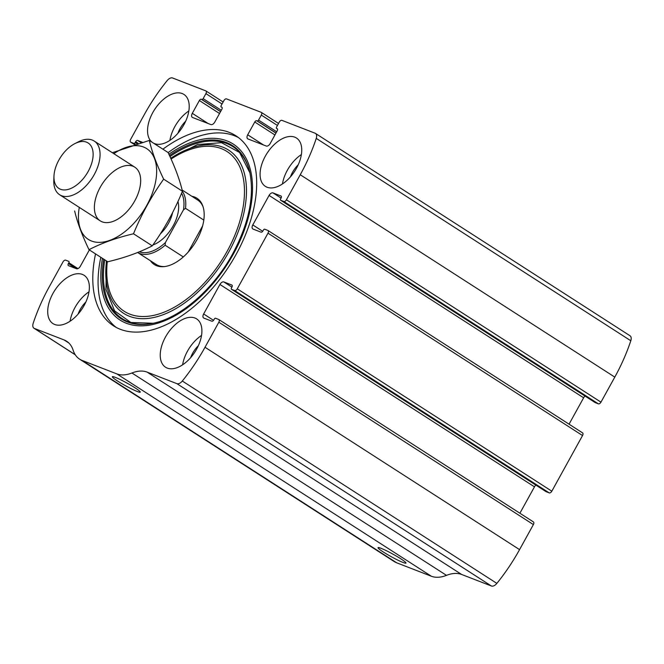 <?xml version="1.0" encoding="UTF-8"?>
<svg xmlns="http://www.w3.org/2000/svg" width="664" height="664" viewBox="0 0 664 664"><rect width="100%" height="100%" fill="white"/><g stroke="black" fill="none" stroke-linecap="round" stroke-linejoin="round"><path stroke-width="1" d="M89.366 249.921L80.377 266.206A3.835 2.2 -57.2 0 1 76.46 268.737L68.492 265.658A1.917 1.096 -57.2 0 1 68.375 265.6A1.917 1.096 -57.2 0 1 68.375 263.583L68.84 262.745A1.278 0.73 -57.2 0 0 68.832 261.409A1.278 0.73 -57.2 0 0 68.757 261.367L65.645 260.163A2.556 1.469 -57.2 0 0 63.03 261.848L49.202 286.889A134.103 76.916 -57.2 0 0 33.2 323.252A6.383 3.66 -57.2 0 0 33.972 328.232A6.383 3.66 -57.2 0 0 34.354 328.423L64.109 339.951A42.147 24.178 -57.2 0 1 66.632 341.238A42.147 24.178 -57.2 0 1 73.131 350.202A42.147 24.178 -57.2 0 0 79.622 359.174A42.147 24.178 -57.2 0 0 82.145 360.452L116.773 373.873A42.147 24.178 -57.2 0 0 131.937 372.994A42.147 24.178 -57.2 0 1 147.109 372.114L176.856 383.643A6.383 3.66 -57.2 0 0 182.309 381.028A134.103 76.916 -57.2 0 0 205.018 347.264L218.838 322.223A2.556 1.469 -57.2 0 0 218.838 319.533A2.556 1.469 -57.2 0 0 218.68 319.459L215.568 318.255A1.278 0.73 -57.2 0 0 214.256 319.093L213.8 319.932A1.917 1.096 -57.2 0 1 211.841 321.202L203.873 318.114A3.835 2.2 -57.2 0 1 203.649 317.998A3.835 2.2 -57.2 0 1 203.64 313.972L219.925 284.474A3.835 2.2 -57.2 0 1 223.843 281.943L231.811 285.022A1.917 1.096 -57.2 0 1 231.919 285.08A1.917 1.096 -57.2 0 1 231.927 287.097L231.462 287.935A1.278 0.73 -57.2 0 0 231.462 289.272A1.278 0.73 -57.2 0 0 231.545 289.313L234.658 290.525A2.556 1.469 -57.2 0 0 237.272 288.832L267.99 233.18A2.556 1.469 -57.2 0 0 267.99 230.499A2.556 1.469 -57.2 0 0 267.833 230.416L264.72 229.213A1.278 0.73 -57.2 0 0 263.417 230.059L262.952 230.889A1.917 1.096 -57.2 0 1 260.993 232.159L253.025 229.072A3.835 2.2 -57.2 0 1 252.801 228.956A3.835 2.2 -57.2 0 1 252.793 224.93L269.078 195.432A3.835 2.2 -57.2 0 1 272.995 192.9L280.963 195.988A1.917 1.096 -57.2 0 1 281.071 196.046A1.917 1.096 -57.2 0 1 281.079 198.055L280.615 198.893A1.278 0.73 -57.2 0 0 280.615 200.237A1.278 0.73 -57.2 0 0 280.698 200.271L283.81 201.482L598.355 403.837A2.556 1.469 -57.2 0 0 600.97 402.152L614.798 377.111A134.103 76.916 -57.2 0 0 630.8 340.748A6.383 3.66 -57.2 0 0 630.028 335.768L315.483 133.414A6.383 3.66 -57.2 0 0 315.101 133.215L281.934 120.367A2.556 1.469 -57.2 0 0 279.32 122.052L276.556 127.065A1.278 0.73 -57.2 0 0 276.556 128.409A1.278 0.73 -57.2 0 0 276.631 128.442L277.527 129.023M283.81 201.482A2.556 1.469 -57.2 0 0 286.425 199.789L300.252 174.748A134.103 76.916 -57.2 0 0 316.255 138.394A6.383 3.66 -57.2 0 0 315.483 133.414M234.658 290.525L549.203 492.879A2.556 1.469 -57.2 0 0 551.817 491.194L582.535 435.542A2.556 1.469 -57.2 0 0 582.535 432.853A2.556 1.469 -57.2 0 0 582.386 432.779M276.631 128.442L277.154 128.642A1.917 1.096 -57.2 0 1 277.27 128.7A1.917 1.096 -57.2 0 1 277.27 130.717L270.207 143.515A3.835 2.2 -57.2 0 1 266.281 146.047L247.938 138.942A3.835 2.2 -57.2 0 1 247.705 138.826A3.835 2.2 -57.2 0 1 247.697 134.8L254.768 121.993A1.917 1.096 -57.2 0 1 256.727 120.732L257.242 120.931A1.278 0.73 -57.2 0 0 258.553 120.084L261.317 115.079A2.556 1.469 -57.2 0 0 261.317 112.39A2.556 1.469 -57.2 0 0 261.159 112.316L226.532 98.903A2.556 1.469 -57.2 0 0 223.926 100.588L221.153 105.601A1.278 0.73 -57.2 0 0 221.162 106.937A1.278 0.73 -57.2 0 0 221.237 106.979L221.751 107.178A1.917 1.096 -57.2 0 1 221.867 107.236A1.917 1.096 -57.2 0 1 221.876 109.253L214.804 122.052A3.835 2.2 -57.2 0 1 210.886 124.583L192.535 117.478A3.835 2.2 -57.2 0 1 192.303 117.354A3.835 2.2 -57.2 0 1 192.303 113.328L199.366 100.53A1.917 1.096 -57.2 0 1 201.325 99.268L201.848 99.467A1.278 0.73 -57.2 0 0 203.151 98.621L205.915 93.616A2.556 1.469 -57.2 0 0 205.915 90.926A2.556 1.469 -57.2 0 0 205.765 90.852L172.598 77.995A6.383 3.66 -57.2 0 0 167.145 80.618A134.103 76.916 -57.2 0 0 144.437 114.374L130.617 139.415A2.556 1.469 -57.2 0 0 130.617 142.104A2.556 1.469 -57.2 0 0 130.767 142.179L134.352 144.486L130.617 142.104M147.109 372.114L461.654 574.476L491.401 586.005A6.383 3.66 -57.2 0 0 496.855 583.382A134.103 76.916 -57.2 0 0 519.563 549.626L533.383 524.585A2.556 1.469 -57.2 0 0 533.383 521.896A2.556 1.469 -57.2 0 0 533.234 521.821M79.622 359.174L394.167 561.528A42.147 24.178 -57.2 0 0 396.698 562.815L431.318 576.227A42.147 24.178 -57.2 0 0 446.482 575.356A42.147 24.178 -57.2 0 1 461.654 574.476M403.007 562.449A15.961 1.527 28.9 0 1 386.456 553.942A15.961 1.527 28.9 0 1 378.173 547.568A15.961 1.527 28.9 0 1 392.748 554.033A15.961 1.527 28.9 0 1 405.994 562.923A15.961 1.527 28.9 0 1 403.007 562.449M137.299 391.503A15.961 1.527 28.9 0 1 120.748 382.995A15.961 1.527 28.9 0 1 112.457 376.621A15.961 1.527 28.9 0 1 127.032 383.095A15.961 1.527 28.9 0 1 140.278 391.976A15.961 1.527 28.9 0 1 137.299 391.503M95.541 253.897A113.029 64.831 -57.2 0 0 113.569 325.875A113.029 64.831 -57.2 0 0 236.011 254.569A113.029 64.831 -57.2 0 0 235.878 135.763A113.029 64.831 -57.2 0 0 162.896 149.192M296.493 168.224A28.735 16.484 122.8 0 1 265.368 186.36A28.735 16.484 122.8 0 1 267.053 153.276A28.735 16.484 122.8 0 1 296.459 138.021A28.735 16.484 122.8 0 1 296.493 168.224M196.652 349.09A28.735 16.484 122.8 0 1 165.527 367.217A28.735 16.484 122.8 0 1 167.212 334.133A28.735 16.484 122.8 0 1 196.619 318.886A28.735 16.484 122.8 0 1 196.652 349.09M152.214 142.32A28.735 16.484 122.8 0 1 154.886 109.112A28.735 16.484 122.8 0 1 183.928 94.421A28.735 16.484 122.8 0 1 183.961 124.624A28.735 16.484 122.8 0 1 153.492 143.142M84.12 305.49A28.735 16.484 122.8 0 1 52.995 323.617A28.735 16.484 122.8 0 1 54.68 290.533A28.735 16.484 122.8 0 1 84.087 275.286A28.735 16.484 122.8 0 1 84.12 305.49M142.245 142.237L137.614 140.444A1.917 1.096 -57.2 0 0 135.655 141.706L135.19 142.544A1.278 0.73 -57.2 0 1 133.887 143.391L130.767 142.179M598.355 403.837L595.243 402.633A1.278 0.73 -57.2 0 1 595.168 402.591A1.278 0.73 -57.2 0 1 595.093 402.542M585.009 396.059A3.835 2.2 -57.2 0 0 583.623 397.794L569.056 424.18M549.203 492.879L546.09 491.675A1.278 0.73 -57.2 0 1 546.015 491.634A1.278 0.73 -57.2 0 1 545.941 491.584M535.856 485.102A3.835 2.2 -57.2 0 0 534.47 486.836L519.904 513.222M129.032 384.207A13.197 1.262 28.9 0 1 125.023 381.999M394.748 555.154A13.197 1.262 28.9 0 1 390.739 552.946M70.077 321.235A28.735 16.484 122.8 0 1 89.001 291.82M78.095 314.105A19.156 10.989 122.8 0 1 85.839 302.062M169.918 140.37A28.735 16.484 122.8 0 1 188.842 110.954M177.935 133.248A19.156 10.989 122.8 0 1 185.679 121.205M182.608 364.835A28.735 16.484 122.8 0 1 201.532 335.42M190.618 357.713A19.156 10.989 122.8 0 1 198.37 345.67M282.449 183.978A28.735 16.484 122.8 0 1 301.373 154.554M290.467 176.848A19.156 10.989 122.8 0 1 298.211 164.805M116.283 327.468A113.029 64.831 122.8 0 1 100.82 257.292M168.125 152.629A113.029 64.831 122.8 0 1 238.451 137.572M191.863 196.287A39.425 22.609 122.8 0 1 202.802 206.006A39.425 22.609 122.8 0 1 196.984 239.671A39.425 22.609 122.8 0 1 163.784 266.654A39.425 22.609 122.8 0 1 150.404 260.728M164.622 266.563A38.313 21.978 122.8 0 1 156.198 264.455L137.631 252.511M182.127 190.02L197.656 200.013A38.313 21.978 122.8 0 1 203.068 206.811M181.596 193.216A37.035 21.248 122.8 0 1 183.471 209.849L165.411 242.567A37.035 21.248 122.8 0 1 139.374 251.797M182.376 191.365A38.313 21.978 122.8 0 1 185.513 208.313L183.471 209.849M165.411 242.567L165.137 245.232A38.313 21.978 122.8 0 1 137.639 252.511M165.137 245.232L183.322 256.935M185.513 208.313L203.798 220.083M188.161 252.112L202.586 225.976M88.204 171.403A27.033 15.504 122.8 0 1 66.159 189.829A27.033 15.504 122.8 0 1 53.975 176.084A27.033 15.504 122.8 0 1 74.858 143.623A27.033 15.504 122.8 0 1 91.674 147.076A27.033 15.504 122.8 0 1 88.204 171.403M74.858 143.623L78.468 141.789A31.93 18.318 122.8 0 1 94.197 141.042A31.93 18.318 122.8 0 1 94.23 174.607A31.93 18.318 122.8 0 1 59.644 194.751A31.93 18.318 122.8 0 1 53.801 180.127L53.975 176.084M113.826 153.674A53.958 30.951 122.8 0 1 154.72 185.663A53.958 30.951 122.8 0 1 91.574 241.049A53.958 30.951 122.8 0 1 79.282 207.384M102.173 221.851A31.93 18.318 122.8 0 1 108.547 175.968A31.93 18.318 122.8 0 1 140.652 181.795A31.93 18.318 122.8 0 1 115.984 220.133A31.93 18.318 122.8 0 1 102.173 221.851M74.642 210.969C77.381 222.564 82.17 235.463 88.993 249.681C101.791 243.066 116.623 237.762 133.497 233.778C141.382 214.489 151.433 196.287 163.651 179.155C156.828 164.938 152.039 152.031 149.3 140.444L112.349 152.72M133.497 233.778L152.28 245.854C139.482 252.469 124.649 257.773 107.775 261.765L88.993 249.681M163.651 179.155L182.434 191.24C174.549 210.521 164.498 228.731 152.28 245.854M149.3 140.444L168.075 152.521C174.898 166.739 179.687 179.645 182.434 191.24M300.252 174.748L614.798 377.111M286.425 199.789L600.97 402.152M267.99 233.18L582.535 435.542M237.272 288.832L551.817 491.194M205.018 347.264L519.563 549.626M182.309 381.028L496.855 583.382M218.838 322.223L533.383 524.585M316.255 138.394L630.8 340.748M34.354 328.423L75.231 354.717M64.109 339.951L68.849 343.006M82.145 360.452L396.698 562.815M116.773 373.873L431.318 576.227M131.937 372.994L446.482 575.356M176.856 383.643L491.401 586.005M203.64 313.972L213.534 320.338M219.925 284.474L534.47 486.836M223.843 281.943L231.91 287.13M231.545 289.313L546.09 491.675M252.793 224.93L262.687 231.296M269.078 195.432L583.623 397.794M272.995 192.9L281.063 198.088M280.698 200.271L595.243 402.633M247.697 134.8L263.542 144.984M254.768 121.993L274.929 134.966M256.727 120.732L275.958 133.099M257.242 120.931L276.008 132.999M258.553 120.084L276.697 131.762M261.317 115.079L277.444 125.454M192.303 113.328L208.139 123.521M199.366 100.53L219.527 113.502M201.325 99.268L220.556 111.635M201.848 99.467L220.614 111.535M203.151 98.621L221.295 110.29M205.915 93.616L222.042 103.991M133.887 143.391L135.19 144.229M135.19 142.544L136.992 143.698M135.655 141.706L138.203 143.349M137.614 140.444L140.951 142.586M68.84 262.745L77.954 268.613M68.375 263.583L76.294 268.679M168.88 154.231A104.63 60.009 122.8 0 1 244.144 155.069A104.63 60.009 122.8 0 1 233.396 254.046A104.63 60.009 122.8 0 1 142.619 325.833A104.63 60.009 122.8 0 1 102.422 258.321M153.533 323.177L152.728 323.351A102.945 59.046 122.8 0 1 103.692 259.143M169.478 155.509A102.945 59.046 122.8 0 1 249.813 172.441L249.813 172.441C254.553 196.32 248.851 223.436 232.691 253.789C213.401 289.371 180.201 318.114 152.728 323.351M106.315 260.827L105.974 289.496L114.598 310.86L130.866 322.488L153.135 323.26A102.273 58.664 122.8 0 1 104.754 259.823M169.967 156.571A102.273 58.664 122.8 0 1 249.896 172.847L239.563 152.471L221.469 142.677L197.482 144.544L170.698 158.165M170.748 158.281A97.044 55.66 122.8 0 1 239.123 160.962A97.044 55.66 122.8 0 1 228.74 252.104A97.044 55.66 122.8 0 1 146.42 318.579A97.044 55.66 122.8 0 1 106.53 260.969M171.08 159.02A94.985 54.481 122.8 0 1 237.438 162.389A94.985 54.481 122.8 0 1 227.113 251.341A94.985 54.481 122.8 0 1 147.101 316.371A94.985 54.481 122.8 0 1 107.319 261.475M177.96 201.482A29.697 17.032 122.8 0 1 173.229 225.735A29.697 17.032 122.8 0 1 152.878 245.008M172.59 212.604A25.863 14.832 122.8 0 1 168.515 223.237A25.863 14.832 122.8 0 1 160.414 233.778M33.972 328.232L75.281 354.808M218.838 319.533L533.383 521.896M231.462 289.272L546.015 491.634M267.99 230.499L582.535 432.853M280.615 200.237L595.168 402.591M276.556 128.409L277.535 129.032M261.317 112.39L278.54 123.471M205.915 90.926L223.137 102.007M249.996 173.246L249.813 172.441M59.644 194.751L100.264 220.88M94.197 141.042L134.809 167.179"/></g></svg>
